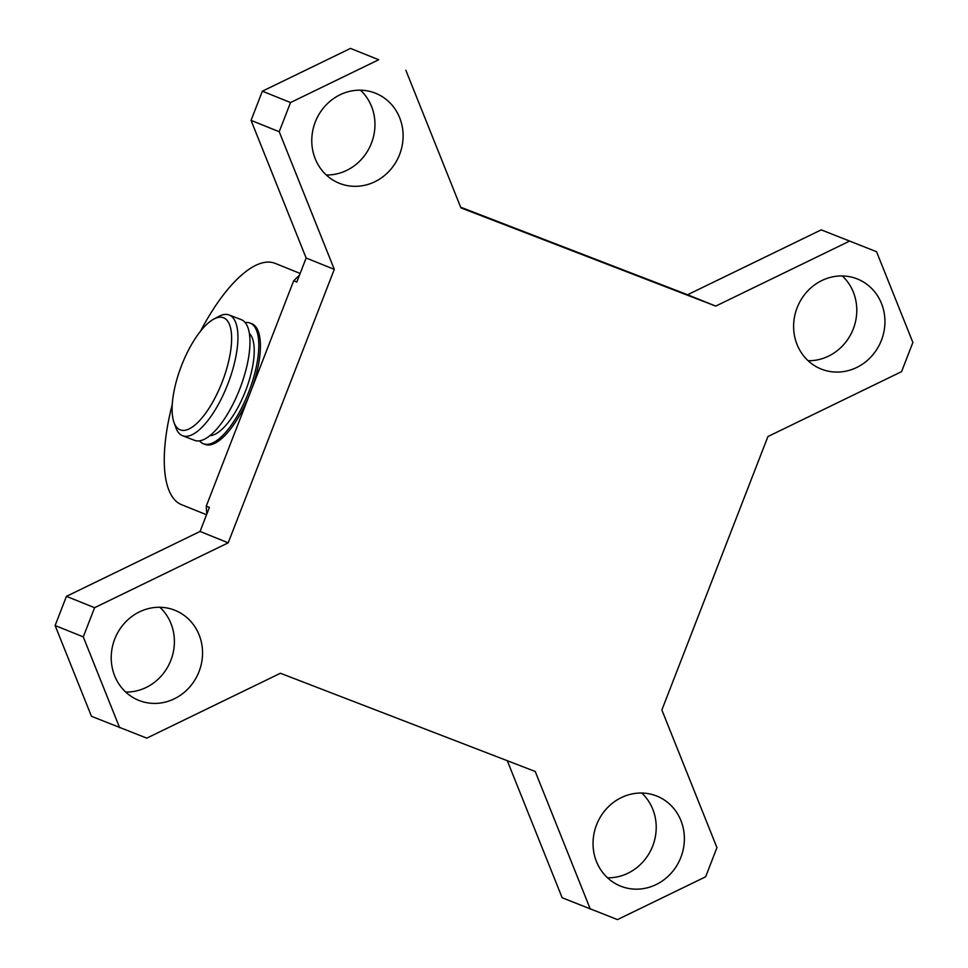 <?xml version="1.0" encoding="UTF-8"?>
<svg xmlns="http://www.w3.org/2000/svg" width="968" height="968" viewBox="0 0 968 968"><rect width="100%" height="100%" fill="white"/><g stroke="black" fill="none" stroke-linecap="round" stroke-linejoin="round"><path stroke-width="1.45" d="M199.541 440.851A64.711 23.607 -68.9 0 0 203.353 443.731A64.711 23.607 -68.9 0 0 203.486 443.78A64.711 23.607 -68.9 0 0 248.716 392.076A64.711 23.607 -68.9 0 0 250.155 323.082A64.711 23.607 -68.9 0 0 250.034 323.034A64.711 23.607 -68.9 0 0 245.146 322.562M209.911 435.661A55.466 20.231 -68.9 0 0 245.521 390.975A55.466 20.231 -68.9 0 0 249.345 333.367M223.596 317.794A60.089 21.925 -68.9 0 0 213.734 319.137A60.089 21.925 -68.9 0 0 181.403 365.928A60.089 21.925 -68.9 0 0 173.962 422.302A60.089 21.925 -68.9 0 0 180.133 429.828A60.089 21.925 -68.9 0 0 222.192 382.009A60.089 21.925 -68.9 0 0 223.596 317.794M213.734 319.137L218.659 316.488A64.711 23.607 111.1 0 1 229.15 314.987A64.711 23.607 111.1 0 1 229.271 315.036A64.711 23.607 111.1 0 1 227.843 384.018A64.711 23.607 111.1 0 1 182.601 435.733A64.711 23.607 111.1 0 1 182.48 435.685A64.711 23.607 111.1 0 1 175.825 427.578L173.962 422.302M194.52 440.331A64.711 23.607 -68.9 0 0 194.653 440.379A64.711 23.607 -68.9 0 0 239.882 388.664A64.711 23.607 -68.9 0 0 241.322 319.67A64.711 23.607 -68.9 0 0 241.201 319.621A64.711 23.607 -68.9 0 0 241.08 319.585M641.724 793.022A48.533 45.181 -68 0 1 652.456 846.637A48.533 45.181 -68 0 1 607.529 877.807M656.256 795.853A48.533 45.181 -68 0 1 656.861 796.083A48.533 45.181 -68 0 1 680.746 857.672A48.533 45.181 -68 0 1 621.154 886.337A48.533 45.181 -68 0 1 620.561 886.107A48.533 45.181 -68 0 1 596.675 824.518A48.533 45.181 -68 0 1 656.256 795.853M159.901 607.275A48.533 45.181 -68 0 1 170.634 660.89A48.533 45.181 -68 0 1 125.707 692.06M174.434 610.094A48.533 45.181 -68 0 1 175.039 610.336A48.533 45.181 -68 0 1 198.912 671.925A48.533 45.181 -68 0 1 139.332 700.59A48.533 45.181 -68 0 1 138.727 700.348A48.533 45.181 -68 0 1 114.853 638.771A48.533 45.181 -68 0 1 174.434 610.094M360.471 90.193A48.533 45.181 -68 0 1 371.192 143.808A48.533 45.181 -68 0 1 326.276 174.978M374.991 93.013A48.533 45.181 -68 0 1 375.596 93.255A48.533 45.181 -68 0 1 399.481 154.832A48.533 45.181 -68 0 1 339.901 183.509A48.533 45.181 -68 0 1 339.296 183.267A48.533 45.181 -68 0 1 315.411 121.678A48.533 45.181 -68 0 1 374.991 93.013M842.293 275.94A48.533 45.181 -68 0 1 853.026 329.556A48.533 45.181 -68 0 1 808.099 360.725M856.825 278.76A48.533 45.181 -68 0 1 857.43 279.002A48.533 45.181 -68 0 1 881.303 340.591A48.533 45.181 -68 0 1 821.723 369.256A48.533 45.181 -68 0 1 821.118 369.014A48.533 45.181 -68 0 1 797.245 307.437A48.533 45.181 -68 0 1 856.825 278.76M250.034 323.034L251.644 323.651A64.711 23.607 111.1 0 1 251.765 323.699A64.711 23.607 111.1 0 1 251.68 389.075M248.752 396.614A64.711 23.607 111.1 0 1 205.083 444.397A64.711 23.607 111.1 0 1 204.962 444.348M821.215 229.864L876.548 251.704L821.215 229.864L687.582 294.744L460.659 207.213M876.548 251.704L912.885 342.478L901.571 371.651L767.926 436.544L661.87 709.992L716.949 847.629L705.636 876.802L617.487 919.6L562.154 897.76L507.305 760.715M206.801 514.105A277.308 258.19 -68 0 1 206.257 506.167L209.391 507.426L200.073 531.456L66.429 596.349L55.115 625.522L83.272 636.871L94.586 607.698L66.429 596.349M290.521 102.547L262.364 91.198L350.513 48.4L378.669 59.75L290.521 102.547L279.207 131.721L251.051 120.371L306.13 258.008L296.813 282.039L293.679 280.781A277.308 258.19 -68 0 1 299.439 275.263M590.311 909.121L535.231 771.484L280.418 673.256L146.785 738.136L91.452 716.296L55.115 625.522M350.513 48.4L378.669 59.75M300.141 273.448L275.166 263.369A129.41 47.214 -68.9 0 0 274.912 263.272A129.41 47.214 -68.9 0 0 200.509 331.189M172.256 404.491A129.41 47.214 -68.9 0 0 181.561 504.679L206.547 514.758M251.051 120.371L262.364 91.198M849.372 241.213L715.739 306.106L460.925 207.878L405.846 70.24M279.207 131.721L334.287 269.358L228.218 542.818L94.586 607.698M83.272 636.871L119.608 727.658M293.679 280.781L206.257 506.167M715.739 306.106L687.582 294.744M228.218 542.818L200.073 531.456M334.287 269.358L306.13 258.008M229.15 314.987L241.201 319.621M182.601 435.733L194.653 440.379M203.486 443.78L205.083 444.397"/></g></svg>
